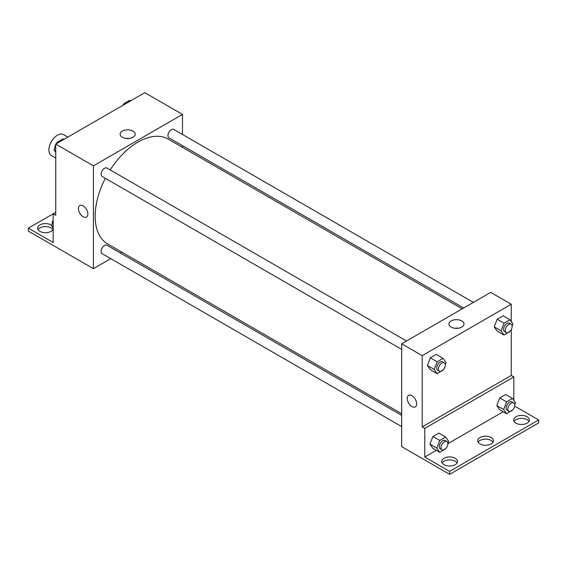 <?xml version="1.0" encoding="UTF-8"?>
<svg xmlns="http://www.w3.org/2000/svg" width="567" height="567" viewBox="0 0 567 567"><rect width="100%" height="100%" fill="white"/><g stroke="black" fill="none" stroke-linecap="round" stroke-linejoin="round"><path stroke-width="0.85" d="M67.856 137.094L63.518 134.585A12.105 6.988 120 0 0 54.184 137.831A12.105 6.988 120 0 0 48.897 150.014A12.105 6.988 120 0 0 51.406 155.556L55.75 158.065M55.75 212.334L53.178 213.816L53.178 242.485L28.35 228.154L53.178 213.816L55.75 215.297L55.75 144.082L144.798 92.676L182.468 114.421L182.468 134.457M79.819 205.545A6.662 3.849 -120 0 0 78.799 210.881A6.662 3.849 -120 0 0 83.151 216.75A6.662 3.849 60 0 1 78.799 210.881A6.662 3.849 60 0 1 79.819 205.545A6.662 3.849 60 0 1 86.475 209.393A6.662 3.849 60 0 1 86.475 217.083A6.662 3.849 60 0 1 83.151 216.75A6.662 3.849 -120 0 0 86.482 217.076M28.35 228.154L28.35 231.116L93.42 268.652L93.42 165.833L55.75 144.082M406.504 340.994L106.943 168.045A4.841 2.8 120 0 0 103.208 169.342A4.841 2.8 120 0 0 101.096 174.218A4.841 2.8 120 0 0 102.095 176.436L401.656 349.385M401.656 415.391L106.943 245.242A4.841 2.8 120 0 0 103.208 246.539A4.841 2.8 120 0 0 101.096 251.415A4.841 2.8 120 0 0 102.095 253.633L401.656 426.582M121.926 252.202L120.459 253.045M110.771 258.637L93.42 268.652M182.468 145.641L182.468 147.335M93.42 165.833L182.468 114.421M473.353 302.395L173.793 129.446A4.841 2.8 120 0 0 170.057 130.743A4.841 2.8 120 0 0 167.945 135.619A4.841 2.8 120 0 0 168.952 137.838L463.664 307.987M462.197 308.838L168.215 139.106A60.541 34.956 120 0 0 110.189 169.923M105.349 178.314A60.541 34.956 120 0 0 95.136 216.254A60.541 34.956 120 0 0 107.673 243.973L401.656 413.704M133.004 131.119A7.541 4.352 180 0 1 135.208 134.195A7.541 4.352 180 0 1 127.667 138.546A7.541 4.352 180 0 1 120.133 134.195A7.541 4.352 180 0 1 124.783 130.176A7.541 4.352 180 0 1 133.004 131.119M129.496 138.419A7.541 4.352 0 0 0 125.846 138.419M38.032 229.635A7.867 4.543 180 0 1 51.037 227.906A7.867 4.543 180 0 1 52.915 229.635M53.178 229.075A7.867 4.543 180 0 1 44.673 232.676A7.867 4.543 180 0 1 37.606 228.154A7.867 4.543 180 0 1 42.461 223.951A7.867 4.543 180 0 1 51.037 224.936A7.867 4.543 180 0 1 51.632 225.319M511.25 329.604L511.25 375.46L422.202 426.873L424.775 428.354L424.775 457.023L449.603 471.361L449.603 474.324L401.656 446.612L401.656 343.793L490.703 292.381L511.25 304.245L511.25 321.595M408.601 395.369A6.662 3.849 -120 0 0 407.581 400.699A6.662 3.849 -120 0 0 411.933 406.574A6.662 3.849 60 0 1 407.581 400.706A6.662 3.849 60 0 1 408.601 395.369A6.662 3.849 60 0 1 415.264 399.211A6.662 3.849 60 0 1 415.264 406.9A6.662 3.849 60 0 1 411.933 406.574A6.662 3.849 -120 0 0 415.264 406.9M422.202 426.873L422.202 355.658L401.656 343.793M494.226 326.89L497.188 331.107L494.226 326.89L497.188 319.242L494.226 326.89L501.072 330.844L504.042 323.197L509.974 319.774L512.937 323.998L512.129 326.082M503.12 315.819L497.188 319.242L503.12 315.819L509.974 319.774M427.369 365.488L430.339 369.705L427.369 365.488L430.339 357.841L427.369 365.488L434.223 369.443L437.185 361.796L443.118 358.372L446.087 362.589L445.272 364.673M436.271 354.418L430.339 357.841L436.271 354.418L443.118 358.372M422.202 355.658L511.25 304.245M461.786 320.943A7.541 4.352 180 0 1 463.997 324.019A7.541 4.352 180 0 1 456.456 328.371A7.541 4.352 180 0 1 448.915 324.019A7.541 4.352 180 0 1 453.572 319.994A7.541 4.352 180 0 1 461.786 320.943M511.25 375.46L513.822 376.942L513.822 400.274M514.616 406.078L538.65 419.949L538.65 422.918L449.603 474.324M458.278 328.243A7.541 4.352 0 0 0 454.628 328.243M538.65 419.949L449.603 471.361M478.123 442.196A7.867 4.543 180 0 1 491.128 440.467A7.867 4.543 180 0 1 493.007 442.196M514.085 421.437A7.867 4.543 180 0 1 521.527 418.375A7.867 4.543 180 0 1 528.968 421.437M442.168 462.956A7.867 4.543 180 0 1 449.603 459.894A7.867 4.543 180 0 1 457.045 462.956M513.822 376.942L424.775 428.354M429.942 444.167L432.904 448.384L429.942 444.167L432.904 436.519L429.942 444.167L436.788 448.121L439.751 440.474L445.683 437.051L448.653 441.268L447.845 443.351M438.837 433.096L432.904 436.519L438.837 433.096L445.683 437.051M496.791 405.568L499.761 409.785L496.791 405.568L499.761 397.921L496.791 405.568L503.638 409.523L506.607 401.875L512.54 398.452L515.502 402.676L514.694 404.76M505.686 394.497L499.761 397.921L505.686 394.497L512.54 398.452M503.177 411.762L447.859 443.699M436.321 450.361L424.775 457.023M491.128 437.497A7.867 4.543 180 0 1 493.439 440.715A7.867 4.543 180 0 1 485.565 445.258A7.867 4.543 180 0 1 477.697 440.715A7.867 4.543 180 0 1 482.552 436.512A7.867 4.543 180 0 1 491.128 437.497M515.963 423.166A7.867 4.543 180 0 1 513.652 419.949A7.867 4.543 180 0 1 521.527 415.405A7.867 4.543 180 0 1 529.394 419.949A7.867 4.543 180 0 1 524.539 424.151A7.867 4.543 180 0 1 515.963 423.166M444.039 464.685A7.867 4.543 180 0 1 441.736 461.474A7.867 4.543 180 0 1 449.603 456.931A7.867 4.543 180 0 1 457.477 461.474A7.867 4.543 180 0 1 452.615 465.67A7.867 4.543 180 0 1 444.039 464.685M443.302 369.769L437.185 373.66L434.223 369.443M444.287 362.809L442.572 361.824A4.841 2.8 120 0 0 438.844 363.121A4.841 2.8 120 0 0 436.725 367.997A4.841 2.8 120 0 0 437.731 370.208L439.439 371.201A4.841 2.8 120 0 0 444.287 368.401A4.841 2.8 120 0 0 444.287 362.809A4.841 2.8 120 0 0 440.552 364.106A4.841 2.8 120 0 0 438.44 368.982A4.841 2.8 120 0 0 439.439 371.201M437.185 373.66L430.339 369.705M437.185 361.796L430.339 357.841M510.151 331.171L504.042 335.062L501.072 330.844M511.136 324.211L509.428 323.225A4.841 2.8 120 0 0 505.693 324.522A4.841 2.8 120 0 0 503.581 329.399A4.841 2.8 120 0 0 504.58 331.617L506.296 332.602A4.841 2.8 120 0 0 511.136 329.81A4.841 2.8 120 0 0 511.136 324.211A4.841 2.8 120 0 0 507.408 325.508A4.841 2.8 120 0 0 505.289 330.384A4.841 2.8 120 0 0 506.296 332.602M504.042 335.062L497.188 331.107M504.042 323.197L497.188 319.242M445.868 448.447L439.751 452.338L436.788 448.121M446.853 441.487L445.145 440.502A4.841 2.8 120 0 0 441.409 441.799A4.841 2.8 120 0 0 439.297 446.676A4.841 2.8 120 0 0 440.297 448.887L442.012 449.879A4.841 2.8 120 0 0 446.853 447.079A4.841 2.8 120 0 0 446.853 441.487A4.841 2.8 120 0 0 443.125 442.784A4.841 2.8 120 0 0 441.006 447.661A4.841 2.8 120 0 0 442.012 449.879M439.751 452.338L432.904 448.384M439.751 440.474L432.904 436.519M512.724 409.849L506.607 413.74L503.638 409.523M513.709 402.889L511.994 401.904A4.841 2.8 120 0 0 508.266 403.201A4.841 2.8 120 0 0 506.147 408.077A4.841 2.8 120 0 0 507.153 410.295L508.861 411.281A4.841 2.8 120 0 0 513.709 408.481A4.841 2.8 120 0 0 513.709 402.889A4.841 2.8 120 0 0 509.974 404.186A4.841 2.8 120 0 0 507.862 409.062A4.841 2.8 120 0 0 508.861 411.281M506.607 413.74L499.761 409.785M506.607 401.875L499.761 397.921M55.75 152.36L54.063 149.957L55.75 145.62M56.516 143.642L57.026 142.317L62.958 138.894L63.851 139.404M55.75 150.935L54.063 149.957M57.919 142.827L57.026 142.317M55.75 144.351A4.841 2.8 120 0 0 54.857 147.526A4.841 2.8 120 0 0 54.871 147.874M56.849 142.785A4.841 2.8 120 0 0 55.977 143.947M123.365 105.044L123.882 103.718L129.815 100.295L130.708 100.806M124.775 104.236L123.882 103.718M123.698 104.186A4.841 2.8 120 0 0 122.833 105.356M53.178 228.069L51.498 225.673L53.178 221.328M53.178 226.644L51.498 225.673M53.178 220.06A4.841 2.8 120 0 0 52.292 223.235A4.841 2.8 120 0 0 52.306 223.589"/></g></svg>
